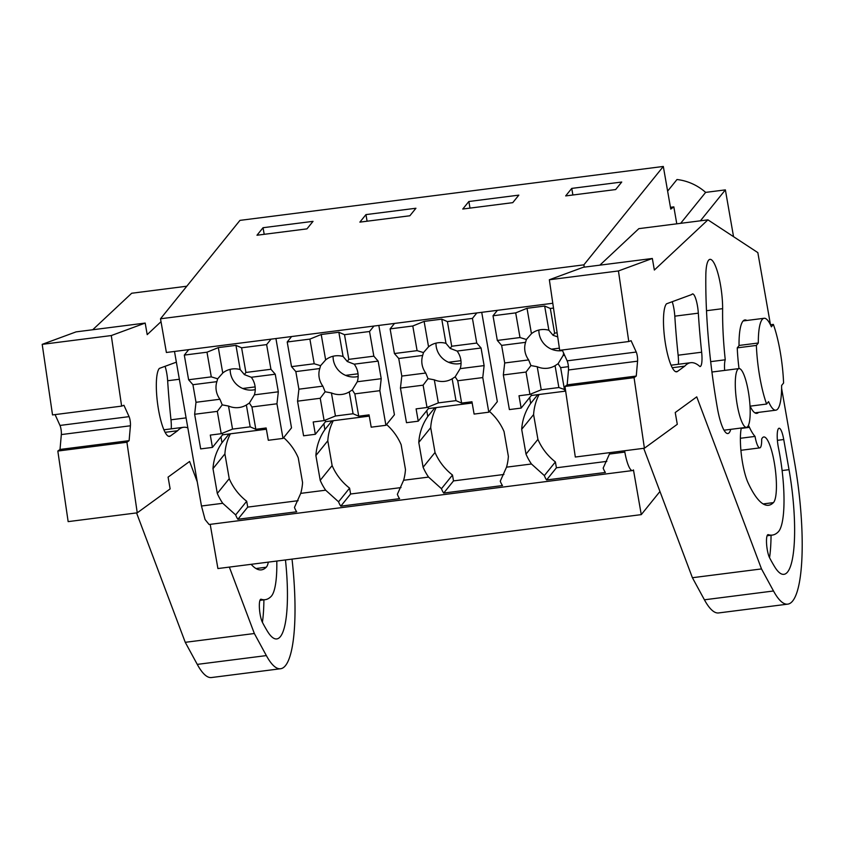 <?xml version="1.0" encoding="UTF-8"?>
<svg xmlns="http://www.w3.org/2000/svg" width="844" height="844" viewBox="0 0 844 844"><rect width="100%" height="100%" fill="white"/><g stroke="black" fill="none" stroke-linecap="round" stroke-linejoin="round"><path stroke-width="1.27" d="M552.799 303.27L166.395 352.486L160.508 318.779L583.869 264.847L584.27 267.147M583.869 264.847L663.321 166.458L239.96 220.379L160.508 318.779M659.955 491.482L641.271 514.629L217.91 568.55L210.198 524.356M641.271 514.629L633.464 469.918A24.297 5.328 -97.3 0 1 632.441 470.572L209.08 524.493L205.071 519.535L201.473 506.01L174.497 351.452M263.043 227.711L313.029 221.35L306.952 228.872L256.977 235.233L263.043 227.711L264.204 234.315M409.857 215.769L359.882 222.13L365.948 214.608L415.934 208.246L409.857 215.769M512.762 202.655L462.776 209.027L468.853 201.505L518.828 195.133L512.762 202.655M615.656 189.552L565.68 195.913L571.747 188.402L621.733 182.03L615.656 189.552M663.321 166.458L670.769 209.112L673.828 206.875L670.452 207.307M733.541 236.668L725.376 189.879L705.637 192.39A50.492 48.203 -141.1 0 0 676.994 179.519L667.625 191.124M632.441 470.572A24.297 5.328 -97.3 0 1 624.834 452.089L609.431 454.051L603.165 468.103A24.297 5.328 -97.3 0 0 605.401 472.461L546.596 479.951A24.297 5.328 -97.3 0 1 544.359 475.594L555.394 461.932L556.418 467.787L606.815 461.373M537.744 394.665L530.686 403.4A55.06 52.571 -141.1 0 0 521.687 429.332L526.012 454.125A55.071 52.581 -141.1 0 0 531.456 463.989L544.359 475.594M531.456 463.989L506.527 467.165L500.26 481.207A24.297 5.328 -97.3 0 0 502.496 485.564L443.701 493.054A24.297 5.328 -97.3 0 1 441.454 488.697L428.562 477.092L416.092 478.675L403.622 480.268L397.355 494.31A24.297 5.328 -97.3 0 0 399.602 498.667L340.797 506.157A24.297 5.328 -97.3 0 1 338.56 501.8L325.657 490.195L300.728 493.371L294.461 507.423A24.297 5.328 -97.3 0 0 296.698 511.781L237.902 519.26A24.297 5.328 -97.3 0 1 235.655 514.903L246.691 501.252L247.714 507.107L298.111 500.692M229.04 433.974L221.983 442.72A55.06 52.571 -141.1 0 0 212.983 468.652L217.309 493.445A55.071 52.581 -141.1 0 0 222.753 503.298L235.655 514.903M530.686 403.4L529.663 397.535L531.319 395.477L531.055 393.916M609.431 454.051A55.071 52.581 -141.1 0 0 609.801 452.637M624.602 450.749L624.834 452.089M221.983 442.72L220.959 436.854L222.626 434.797L222.352 433.236M188.613 379.758L211.295 376.867L206.991 352.201L184.308 355.092L188.613 379.758L192.928 384.706L195.998 402.293L194.637 414.267L200.682 448.902L212.445 447.404L210.293 435.093L221.212 433.7L232.543 429.1L250.183 426.853L255.827 429.29L266.155 427.971L268.308 440.283L283.004 438.416L291.518 427.866L275.925 338.539M300.728 493.371A55.071 52.581 -141.1 0 0 302.574 482.589L298.238 457.796A55.06 52.571 -141.1 0 0 283.647 437.614M369.271 416.113L325.52 421.694L323.853 423.751L324.877 429.617A55.06 52.571 -141.1 0 0 315.888 455.549L320.214 480.341A55.071 52.581 -141.1 0 0 325.657 490.195M291.518 366.644L314.2 363.764L309.896 339.098L287.213 341.989L291.518 366.644L295.833 371.592L298.903 389.189L297.542 401.164L303.587 435.789L315.35 434.291L313.198 421.979L324.117 420.597L335.437 415.997L353.077 413.75L358.732 416.187L369.06 414.868L371.202 427.18L385.908 425.302L394.422 414.763L378.829 325.425M403.622 480.268A55.071 52.581 -141.1 0 0 405.468 469.486L401.143 444.693A55.06 52.571 -141.1 0 0 386.552 424.511M472.176 403.01L428.425 408.58L426.758 410.648L427.781 416.503A55.06 52.571 -141.1 0 0 418.782 442.446L423.108 467.238A55.071 52.581 -141.1 0 0 428.562 477.092M394.422 353.541L417.094 350.65L412.79 325.995L390.118 328.875L394.422 353.541L398.737 358.489L401.807 376.076L400.446 388.061L406.491 422.686L418.244 421.188L416.103 408.876L427.011 407.483L438.342 402.894L455.982 400.647L461.626 403.073L471.954 401.765L474.106 414.077L488.803 412.199L497.316 401.66L481.724 312.322M506.527 467.165A55.071 52.581 -141.1 0 0 508.373 456.372L504.047 431.579A55.06 52.571 -141.1 0 0 489.446 411.408M237.902 519.26L247.714 507.107M212.983 468.652L224.905 453.893L229.23 478.685L217.309 493.445M229.23 478.685A55.071 52.581 -141.1 0 0 246.691 501.252M230.391 433.805A55.06 52.571 -141.1 0 0 224.905 453.893M676.782 223.818L673.828 206.875M725.376 189.879L700.404 220.811M705.637 192.39L680.665 223.322M737.751 369.377A29.614 6.499 -97.3 0 1 738.996 368.585A29.614 6.499 -97.3 0 1 748.755 394.106A29.614 6.499 -97.3 0 1 747.721 426.547A29.614 6.499 -97.3 0 1 746.476 427.338A29.614 6.499 -97.3 0 1 736.717 401.818A29.614 6.499 -97.3 0 1 737.751 369.377M758.323 343.002A46.325 10.16 -97.3 0 1 764.126 318.272A46.325 10.16 -97.3 0 1 771.395 326.818L773.357 324.391A54.681 11.985 82.7 0 1 783.58 383.018L781.628 385.444A46.325 10.16 -97.3 0 1 777.778 408.929A46.325 10.16 -97.3 0 1 775.826 410.184A46.325 10.16 -97.3 0 1 768.557 401.628L766.595 404.054A54.681 11.985 82.7 0 1 756.372 345.428L758.323 343.002L739.217 345.439L737.255 347.865A54.681 11.985 82.7 0 0 739.027 368.575M546.596 479.951L556.418 467.787M521.687 429.332L533.598 414.573L537.923 439.365L526.012 454.125M537.923 439.365A55.071 52.581 -141.1 0 0 555.394 461.932M539.094 394.486A55.06 52.571 -141.1 0 0 533.598 414.573M571.747 188.402L572.897 194.996M750.01 406.175L766.595 404.054M737.255 347.865L756.372 345.428M652.338 258.475L618.441 270.956L549.349 279.754L583.246 267.274L652.338 258.475L654.353 270.038L707.926 219.851L757.838 252.62L770.477 324.761L773.357 324.391M333.296 420.702A55.06 52.571 -141.1 0 0 327.799 440.79L332.125 465.582A55.071 52.581 -141.1 0 0 349.585 488.138L338.56 501.8M340.797 506.157L350.608 494.004L349.585 488.138M350.608 494.004L401.016 487.589M324.877 429.617L331.935 420.871M327.799 440.79L315.888 455.549M320.214 480.341L332.125 465.582M365.948 214.608L367.098 221.212M436.19 407.589A55.06 52.571 -141.1 0 0 430.704 427.686L435.029 452.479A55.071 52.581 -141.1 0 0 452.489 475.035L441.454 488.697M443.701 493.054L453.513 480.901L452.489 475.035M453.513 480.901L503.91 474.476M427.781 416.503L434.839 407.768M430.704 427.686L418.782 442.446M423.108 467.238L435.029 452.479M468.853 201.505L470.002 208.099M232.543 429.1L228.513 406.038A19.982 19.085 -141.1 0 0 238.989 407.536A19.982 19.085 -141.1 0 0 246.364 404.993L250.183 426.853M228.513 406.038L222.225 404.867L217.319 411.376L221.212 433.7M255.827 429.29L251.934 406.966L249.37 403.052L246.364 404.993M240.181 369.566A19.982 19.085 -141.1 0 0 232.258 368.965A19.982 19.085 -141.1 0 0 222.753 373.016L218.311 347.612L235.951 345.365L240.181 369.566L244.412 374.63L251.312 377.268L275.249 374.219L278.32 391.806L276.959 403.78L283.004 438.416M249.37 403.052L254.371 394.855A19.982 19.085 -141.1 0 0 251.312 377.268M230.19 369.345A19.982 19.085 -141.1 0 0 253.179 389.97A19.982 19.085 -141.1 0 0 255.257 389.59M222.225 404.867L219.946 399.244A19.982 19.085 -141.1 0 1 216.876 381.657L217.678 378.798L222.753 373.016M195.998 402.293L219.946 399.244M194.637 414.267L217.319 411.376M251.934 406.966L276.959 403.78M266.377 429.227L222.626 434.797L212.445 447.404M254.371 394.855L278.32 391.806M245.91 372.457L270.935 369.271L266.63 344.605L241.606 347.791L245.91 372.457L244.412 374.63M241.606 347.791L235.951 345.365M270.935 369.271L275.249 374.219M192.928 384.706L216.876 381.657M211.295 376.867L217.678 378.798M206.991 352.201L218.311 347.612M184.308 355.092L188.708 349.648M266.63 344.605L271.029 339.161M242.724 388.483L255.131 386.9M335.437 415.997L331.418 392.935A19.982 19.085 -141.1 0 0 341.894 394.433A19.982 19.085 -141.1 0 0 349.268 391.89L353.077 413.75M331.418 392.935L325.13 391.764L320.224 398.273L324.117 420.597M358.732 416.187L354.828 393.863L352.264 389.939L349.268 391.89M343.075 356.463A19.982 19.085 -141.1 0 0 335.163 355.862A19.982 19.085 -141.1 0 0 325.647 359.913L321.216 334.498L338.855 332.251L343.075 356.463L347.306 361.517L354.206 364.165L378.154 361.116L381.224 378.703L379.863 390.677L385.908 425.302M352.264 389.939L357.276 381.752A19.982 19.085 -141.1 0 0 354.206 364.165M333.085 356.242A19.982 19.085 -141.1 0 0 356.084 376.867A19.982 19.085 -141.1 0 0 358.151 376.487M325.13 391.764L322.851 386.141A19.982 19.085 -141.1 0 1 319.781 368.543L320.572 365.684L325.647 359.913M298.903 389.189L322.851 386.141M297.542 401.164L320.224 398.273M354.828 393.863L379.863 390.677M315.35 434.291L325.52 421.694L325.246 420.133M357.276 381.752L381.224 378.703M348.815 359.354L373.839 356.168L369.535 331.502L344.51 334.688L348.815 359.354L347.306 361.517M344.51 334.688L338.855 332.251M373.839 356.168L378.154 361.116M295.833 371.592L319.781 368.543M314.2 363.764L320.572 365.684M309.896 339.098L321.216 334.498M287.213 341.989L291.613 336.534M369.535 331.502L373.934 326.048M345.629 375.369L358.035 373.797M438.342 402.894L434.312 379.832A19.982 19.085 -141.1 0 0 444.799 381.33A19.982 19.085 -141.1 0 0 452.162 378.787L455.982 400.647M434.312 379.832L428.024 378.661L423.118 385.17L427.011 407.483M461.626 403.073L457.733 380.76L455.169 376.835L452.162 378.787M445.98 343.35A19.982 19.085 -141.1 0 0 438.068 342.759A19.982 19.085 -141.1 0 0 428.552 346.81L424.121 321.395L441.76 319.148L445.98 343.35L450.211 348.414L457.11 351.051L481.059 348.002L484.118 365.6L482.768 377.574L488.803 412.199M455.169 376.835L460.18 368.649A19.982 19.085 -141.1 0 0 457.11 351.051M435.989 343.139A19.982 19.085 -141.1 0 0 458.978 363.753A19.982 19.085 -141.1 0 0 461.056 363.374M428.024 378.661L425.745 373.027A19.982 19.085 -141.1 0 1 422.675 355.44L423.477 352.581L428.552 346.81M401.807 376.076L425.745 373.027M400.446 388.061L423.118 385.17M457.733 380.76L482.768 377.574M418.244 421.188L428.425 408.58L428.151 407.019M460.18 368.649L484.118 365.6M451.709 346.24L476.744 343.054L472.44 318.399L447.404 321.585L451.709 346.24L450.211 348.414M447.404 321.585L441.76 319.148M476.744 343.054L481.059 348.002M398.737 358.489L422.675 355.44M417.094 350.65L423.477 352.581M412.79 325.995L424.121 321.395M390.118 328.875L394.517 323.431M472.44 318.399L476.839 312.945M448.533 362.266L460.929 360.683M541.236 389.78L537.217 366.718A19.982 19.085 -141.1 0 0 547.693 368.227A19.982 19.085 -141.1 0 0 555.067 365.684L558.876 387.533L541.236 389.78L529.916 394.38L526.023 372.056L530.929 365.558L537.217 366.718M565.469 389.854L558.876 387.533M497.316 340.438L519.999 337.547L515.695 312.881L493.012 315.772L497.316 340.438L501.631 345.386L504.701 362.973L503.341 374.947L509.386 409.583L521.149 408.085L518.997 395.773L529.916 394.38M564.53 389.97L560.638 367.657L558.074 363.732L555.067 365.684M548.885 330.247A19.982 19.085 -141.1 0 0 540.962 329.656A19.982 19.085 -141.1 0 0 531.456 333.697L527.015 308.292L544.654 306.045L548.885 330.247L553.105 335.311L557.715 336.893M558.074 363.732L563.075 355.535A19.982 19.085 -141.1 0 0 563.665 353.172M538.883 330.036A19.982 19.085 -141.1 0 0 561.882 350.65A19.982 19.085 -141.1 0 0 562.484 350.566M530.929 365.558L528.65 359.924A19.982 19.085 -141.1 0 1 525.58 342.337L526.382 339.478L531.456 333.697M504.701 362.973L528.65 359.924M503.341 374.947L526.023 372.056M560.638 367.657L568.434 366.655M565.659 391.11L531.319 395.477L521.149 408.085M563.075 355.535L564.647 355.335M553.495 308.071L550.309 308.471L554.614 333.137L553.105 335.311M550.309 308.471L544.654 306.045M554.614 333.137L557.124 332.821M501.631 345.386L525.58 342.337M519.999 337.547L526.382 339.478M515.695 312.881L527.015 308.292M493.012 315.772L497.411 310.328M551.427 349.163L559.372 348.15M145.189 323.073L111.292 335.553L42.2 344.352L76.097 331.871L145.189 323.073L147.204 334.635L161.014 321.691M129.079 416.641L59.987 425.439A6.077 1.329 -97.3 0 1 61.327 434.576L130.419 425.777A6.077 1.329 -97.3 0 0 129.079 416.641L123.931 405.278L121.62 406.122L111.292 335.553M130.419 425.777L129.111 440.652L126.916 442.245L137.245 512.825L170.14 488.898L168.083 477.124L189.594 461.457L197.243 481.776M292.024 559.108A115.428 25.309 -97.3 0 1 280.546 668.743A115.428 25.309 -97.3 0 1 266.356 655.588L254.35 633.517L229.346 567.094M268.339 562.125A33.412 7.322 -97.3 0 1 266.25 567.221A139.735 30.637 -97.3 0 1 261.366 569.869A139.735 30.637 -97.3 0 1 251.143 564.309M285.462 559.941A85.35 18.716 -97.3 0 1 276.748 638.929A85.35 18.716 -97.3 0 1 267.348 631.122A269.521 59.091 -97.3 0 1 262.463 622.439A12.47 2.732 -97.3 0 1 259.446 608.693A12.47 2.732 -97.3 0 1 260.901 599.219A12.47 2.732 -97.3 0 1 261.186 599.251L260.627 599.324M276.79 561.049A63.448 13.915 -97.3 0 1 271.103 596.455A169.866 37.241 -97.3 0 1 265.164 599.683A169.866 37.241 -97.3 0 1 261.186 599.251M168.515 436.285L170.298 436.053L177.62 430.725A158.303 34.709 -97.3 0 1 183.559 427.286A158.303 34.709 -97.3 0 1 187.832 427.897M170.298 436.053A34.667 7.596 -97.3 0 1 169.433 436.411A34.667 7.596 -97.3 0 1 157.944 406.164A34.667 7.596 -97.3 0 1 159.358 368.406L176.364 362.16M280.546 668.743L211.454 677.542A115.428 25.309 -97.3 0 1 197.264 664.386L185.258 642.316L254.35 633.517M185.258 642.316L136.559 512.909M61.327 434.576L60.019 449.451L57.825 451.044L68.153 521.624L137.245 512.825M57.825 451.044L126.916 442.245M60.019 449.451L129.111 440.652M59.987 425.439L55.082 414.604M42.2 344.352L52.528 414.921L121.62 406.122M92.713 329.751L131.685 293.248L186.788 286.221M262.4 622.313A85.35 18.716 82.7 0 0 263.898 599.841M179.35 379.262L167.65 380.749A212.371 46.557 82.7 0 0 170.973 419.806A15.508 3.397 -97.3 0 1 171.237 428.857M177.62 430.725L165.097 432.328M167.65 380.749A15.519 3.397 82.7 0 0 165.065 366.307M636.239 352.043L567.147 360.842A6.077 1.329 -97.3 0 1 568.487 369.978L637.568 361.179A6.077 1.329 -97.3 0 0 636.239 352.043L631.08 340.681L628.78 341.525L618.441 270.956M637.568 361.179L636.26 376.055L634.066 377.648L644.405 448.227L677.289 424.31L675.232 412.526L696.743 396.859L761.499 568.919L773.505 590.99L704.413 599.799L692.407 577.718L761.499 568.919M781.607 388.356L794.626 462.639A115.428 25.309 -97.3 0 1 787.695 604.146A115.428 25.309 -97.3 0 1 773.505 590.99M758.556 412.378A47.085 10.318 -97.3 0 1 756.815 413.37A47.085 10.318 -97.3 0 1 750.094 406.164M739.027 345.671A47.085 10.318 -97.3 0 1 744.914 319.95A47.085 10.318 -97.3 0 1 746.845 320.477M748.428 425.355A33.412 7.322 -97.3 0 1 749.451 427.349A72.9 15.983 -97.3 0 0 755.042 436.411A15.192 3.334 -97.3 0 0 759.779 447.89A15.192 3.334 -97.3 0 0 761.678 439.038A33.412 7.322 -97.3 0 1 763.799 436.96A33.412 7.322 -97.3 0 1 774.897 466.373A33.412 7.322 -97.3 0 1 773.41 502.623A139.735 30.637 -97.3 0 1 768.525 505.271A139.735 30.637 -97.3 0 1 748.153 482.979A33.412 7.322 -97.3 0 1 741.275 428.003M724.669 370.411A15.192 3.334 -97.3 0 1 725.249 359.787A112.389 24.645 -97.3 0 1 722.633 308.661L706.502 310.708M730.735 429.343A33.412 7.322 -97.3 0 1 727.855 433.542A33.412 7.322 -97.3 0 1 717.389 408.127A179.202 39.288 -97.3 0 1 705.827 275.503A33.412 7.322 -97.3 0 1 710.004 259.351A33.412 7.322 -97.3 0 1 718.455 275.313A33.412 7.322 -97.3 0 1 722.633 308.661M782.093 470.551L789.024 469.675A85.35 18.716 -97.3 0 1 783.897 574.331A85.35 18.716 -97.3 0 1 774.507 566.524A269.521 59.091 -97.3 0 1 769.622 557.842A12.47 2.732 -97.3 0 1 766.595 544.095A12.47 2.732 -97.3 0 1 768.051 534.632A12.47 2.732 -97.3 0 1 768.346 534.663A169.866 37.241 -97.3 0 0 772.313 535.085A169.866 37.241 -97.3 0 0 778.252 531.868A63.448 13.915 -97.3 0 0 778.506 448.164A14.897 3.27 -97.3 0 1 779.086 428.235A14.897 3.27 -97.3 0 1 783.738 439.524L777.398 440.336M789.024 469.675L783.738 439.524M675.664 371.687L677.458 371.466A34.667 7.596 -97.3 0 1 676.582 371.814A34.667 7.596 -97.3 0 1 665.104 341.567A34.667 7.596 -97.3 0 1 666.507 303.808L691.795 294.524A15.519 3.397 -97.3 0 1 692.576 293.923A15.519 3.397 -97.3 0 1 698.326 313.156A212.371 46.557 -97.3 0 0 701.649 352.212A15.508 3.397 -97.3 0 1 700.066 366.549A15.508 3.397 -97.3 0 1 699.929 366.56A158.303 34.709 -97.3 0 0 690.719 362.698L671.043 365.199M677.458 371.466L684.769 366.138A158.303 34.709 -97.3 0 1 690.719 362.698M787.695 604.146L718.603 612.944A115.428 25.309 -97.3 0 1 704.413 599.799M692.407 577.718L643.708 448.312M568.487 369.978L567.179 384.853L564.974 386.457L575.313 457.026L644.405 448.227M564.974 386.457L634.066 377.648M567.179 384.853L636.26 376.055M567.147 360.842L562.231 350.007M549.349 279.754L559.688 350.334L628.78 341.525M599.862 265.153L638.845 228.65L707.926 219.851M725.249 359.787L710.68 361.643M755.042 436.411L740.399 438.279M769.549 557.715A85.35 18.716 82.7 0 0 771.057 535.254M698.326 313.166L674.81 316.162A212.371 46.557 82.7 0 0 678.133 355.208A15.508 3.397 -97.3 0 1 678.397 364.26M684.769 366.138L672.246 367.731M674.799 316.152A15.519 3.397 82.7 0 0 672.225 301.709M222.753 503.298L201.473 506.01M266.356 655.588L197.264 664.386M266.25 567.221L255.975 568.529M186.091 417.875L170.973 419.806M773.41 502.623L763.124 503.931M749.451 427.349L741.201 428.404M768.346 534.663L767.776 534.727M701.649 352.212L678.133 355.208M738.996 368.585L711.946 372.025M746.476 427.338L724.015 430.208M775.826 410.184L754.884 412.843M764.126 318.272L743.184 320.942M265.164 599.683L259.963 600.348M183.559 427.286L163.894 429.796M759.779 447.89L740.905 450.295M772.313 535.085L767.112 535.75"/></g></svg>
